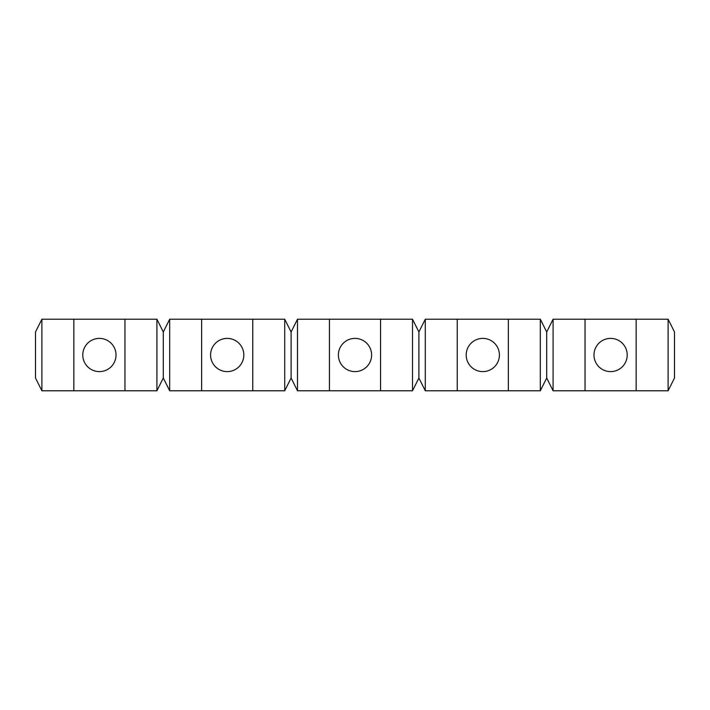 <?xml version="1.0" encoding="UTF-8"?>
<svg xmlns="http://www.w3.org/2000/svg" width="710" height="710" viewBox="0 0 710 710"><rect width="100%" height="100%" fill="white"/><g stroke="black" fill="none" stroke-linecap="round" stroke-linejoin="round"><path stroke-width="1.06" d="M668.11 390.784L668.11 319.216L674.5 331.996L674.5 378.004L668.11 390.784L636.16 390.784L636.16 319.216L553.09 319.216L546.7 331.996L540.31 319.216L425.29 319.216L418.9 331.996L412.51 319.216L297.49 319.216L291.1 331.996L284.71 319.216L169.69 319.216L163.3 331.996L156.91 319.216L41.89 319.216L35.5 331.996L35.5 378.004L41.89 390.784L41.89 319.216M636.16 390.784L585.04 390.784L585.04 319.216M610.6 338.386A16.614 16.614 0 0 0 593.986 355A16.614 16.614 0 0 0 610.6 371.614A16.614 16.614 0 0 0 627.214 355A16.614 16.614 0 0 0 610.6 338.386M355 338.386A16.614 16.614 0 0 0 338.386 355A16.614 16.614 0 0 0 355 371.614A16.614 16.614 0 0 0 371.614 355A16.614 16.614 0 0 0 355 338.386M99.4 338.386A16.614 16.614 0 0 0 82.786 355A16.614 16.614 0 0 0 99.4 371.614A16.614 16.614 0 0 0 116.014 355A16.614 16.614 0 0 0 99.4 338.386M41.89 390.784L156.91 390.784L163.3 378.004L169.69 390.784L284.71 390.784L291.1 378.004L297.49 390.784L412.51 390.784L418.9 378.004L425.29 390.784L540.31 390.784L546.7 378.004L553.09 390.784L553.09 319.216M585.04 390.784L553.09 390.784M668.11 319.216L636.16 319.216M546.7 378.004L546.7 331.996M297.49 390.784L297.49 319.216M329.44 390.784L329.44 319.216M380.56 390.784L380.56 319.216M412.51 390.784L412.51 319.216M418.9 378.004L418.9 331.996M291.1 378.004L291.1 331.996M169.69 390.784L169.69 319.216M201.64 390.784L201.64 319.216M227.2 338.386A16.614 16.614 0 0 1 243.814 355A16.614 16.614 0 0 1 227.2 371.614A16.614 16.614 0 0 1 210.586 355A16.614 16.614 0 0 1 227.2 338.386M252.76 390.784L252.76 319.216M284.71 390.784L284.71 319.216M163.3 378.004L163.3 331.996M73.84 390.784L73.84 319.216M124.96 390.784L124.96 319.216M156.91 390.784L156.91 319.216M425.29 390.784L425.29 319.216M457.24 390.784L457.24 319.216M482.8 338.386A16.614 16.614 0 0 1 499.414 355A16.614 16.614 0 0 1 482.8 371.614A16.614 16.614 0 0 1 466.186 355A16.614 16.614 0 0 1 482.8 338.386M508.36 390.784L508.36 319.216M540.31 390.784L540.31 319.216"/></g></svg>
